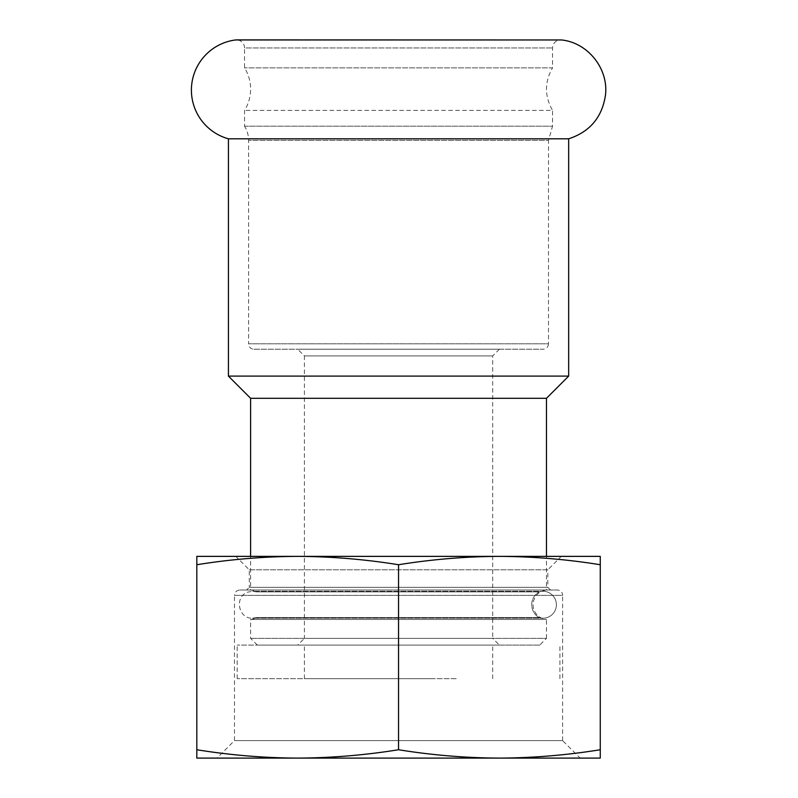 <?xml version="1.0" encoding="UTF-8"?>
<svg xmlns="http://www.w3.org/2000/svg" width="798" height="798" viewBox="0 0 798 798"><rect width="100%" height="100%" fill="white"/><g stroke="black" fill="none" stroke-linecap="round" stroke-linejoin="round"><path stroke-width="0.6" stroke-dasharray="3.99 2.99" d="M550.51 590.001L547.817 587.308L547.817 569.822L249.265 569.822L249.265 587.308L547.817 587.308L249.265 587.308L246.582 590.001L550.51 590.001L246.582 590.001M239.849 590.001L557.233 590.001L239.849 590.001C236.557 590.34 234.762 592.136 234.472 595.378L562.61 595.378A5.377 5.377 0 0 0 557.233 590.001M249.265 569.822L547.817 569.822L561.263 556.376L235.819 556.376L249.265 569.822M562.61 740.614L562.61 595.378L234.472 595.378L234.472 740.614L562.61 740.614L234.472 740.614L216.996 758.1L580.096 758.1L562.61 740.614M297.684 556.376C263.948 556.535 230.333 559.318 196.817 564.735L196.817 556.376L600.266 556.376L600.266 564.735C566.76 559.318 533.134 556.535 499.408 556.376C465.673 556.535 432.057 559.318 398.541 564.735C365.035 559.318 331.409 556.535 297.684 556.376L499.408 556.376M499.408 758.1L297.684 758.1L600.266 758.1L600.266 749.741C566.76 755.157 533.134 757.94 499.408 758.1C465.673 757.94 432.057 755.157 398.541 749.741C365.035 755.157 331.409 757.94 297.684 758.1L196.817 758.1L196.817 749.741C230.333 755.157 263.948 757.94 297.684 758.1M196.817 564.735L196.817 749.741M398.541 564.735L398.541 749.741M600.266 564.735L600.266 749.741M228.428 138.812L568.665 138.812M236.487 39.9L560.595 39.9C555.697 40.379 553.004 43.072 552.525 47.97L552.525 67.87L244.557 67.87L552.525 67.87C544.485 82.034 544.485 96.199 552.525 110.373L244.557 110.373L552.525 110.373L552.525 126.194L244.557 126.194L244.557 110.373A40.349 40.349 0 0 0 244.557 67.87L244.557 47.97L552.525 47.97L244.557 47.97A8.07 8.07 0 0 0 235.46 39.97L561.632 39.97M244.557 126.194L552.525 126.194L548.495 140.368L248.597 140.368L548.495 140.368L548.495 343.828L248.597 343.828L248.597 140.368A26.893 26.893 0 0 0 244.557 126.194M456.247 645.073L237.166 645.073L456.247 645.073M539.747 645.073L257.335 645.073L539.747 645.073L546.47 638.35L250.612 638.35L546.47 638.35L546.47 619.457L250.612 619.457L546.47 619.457C542.032 618.969 538.47 616.934 535.797 613.343C533.393 609.871 532.555 606.061 533.303 601.901C535.059 595.019 539.448 591.049 546.47 590.001L250.612 590.001L546.47 590.001L546.47 556.376M499.408 645.073L297.684 645.073L499.408 645.073L492.685 638.35L304.407 638.35L304.407 355.938L492.685 355.938L304.407 355.938L297.684 349.215L499.408 349.215L297.684 349.215M432.207 645.073L304.407 645.073L432.207 645.073M456.247 678.689L237.166 678.689L456.247 678.689M432.207 678.689L304.407 678.689L432.207 678.689M539.129 591.877L256.597 591.877L539.129 591.877A13.446 13.317 -90 0 1 556.376 604.724A13.446 13.317 -90 0 1 539.129 617.582L256.597 617.582L539.129 617.582A13.446 13.317 -90 0 0 556.376 604.724A13.446 13.317 -90 0 0 539.129 591.877A14.793 14.653 -90 0 0 539.129 617.582A14.793 14.653 -90 0 1 539.129 591.877M253.973 349.215L543.109 349.215L253.973 349.215A5.377 5.377 0 0 1 248.597 343.828L548.495 343.828C548.206 347.07 546.411 348.866 543.109 349.215M499.408 349.215L492.685 355.938L492.685 638.35L304.407 638.35L297.684 645.073M250.612 398.302L546.47 398.302M228.428 376.107L568.665 376.107M257.335 645.073L250.612 638.35L250.612 619.457A14.793 14.793 0 0 0 256.597 617.582L252.627 618.181L543.059 618.181L252.627 618.181C238.073 618.999 234.103 596.236 248.068 592.076L252.627 591.278L543.059 591.278L252.627 591.278L256.597 591.877A14.793 14.793 0 0 0 250.612 590.001L250.612 556.376M559.927 678.689L559.927 645.073M237.166 678.689L237.166 645.073M492.685 678.689L492.685 645.073M304.407 678.689L304.407 645.073"/><path stroke-width="1.2" d="M235.819 556.376L297.684 556.376L196.817 556.376L196.817 564.735C230.333 559.318 263.948 556.535 297.684 556.376C331.409 556.535 365.035 559.318 398.541 564.735C432.057 559.318 465.673 556.535 499.408 556.376L561.263 556.376M499.408 556.376C533.134 556.535 566.76 559.318 600.266 564.735L600.266 556.376L297.684 556.376M580.096 758.1L216.996 758.1M600.266 564.735L600.266 758.1L499.408 758.1C465.673 757.94 432.057 755.157 398.541 749.741C365.035 755.157 331.409 757.94 297.684 758.1L196.817 758.1L196.817 564.735M600.266 749.741C566.76 755.157 533.134 757.94 499.408 758.1M398.541 564.735L398.541 749.741M297.684 758.1C263.948 757.94 230.333 755.157 196.817 749.741M561.632 39.97C588.116 42.713 608.924 69.117 605.413 95.511C602.001 117.446 589.752 131.879 568.665 138.812L228.428 138.812A50.553 50.553 0 0 1 235.46 39.97L561.632 39.97L236.487 39.9M568.665 138.812L568.665 376.107L546.47 398.302L250.612 398.302L228.428 376.107L228.428 138.812M568.665 376.107L228.428 376.107M250.612 556.376L250.612 398.302M546.47 398.302L546.47 556.376"/></g></svg>
